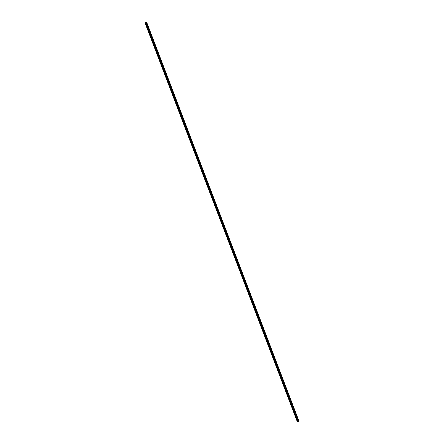 <?xml version="1.0" encoding="UTF-8"?>
<svg xmlns="http://www.w3.org/2000/svg" width="444" height="444" viewBox="0 0 444 444"><rect width="100%" height="100%" fill="white"/><g stroke="black" fill="none" stroke-linecap="round" stroke-linejoin="round"><path stroke-width="0.67" d="M145.976 22.416L146.659 22.2L299.028 421.212L146.648 22.206L144.972 22.788L145.993 22.461M298.041 421.55L297.341 421.8L144.972 22.788M298.068 421.595L145.799 22.555M298.163 421.567L145.987 22.483M298.351 421.484L299.028 421.212M297.807 421.639L145.438 22.622M297.436 421.772L145.071 22.761M298.806 421.306L146.442 22.289"/></g></svg>
